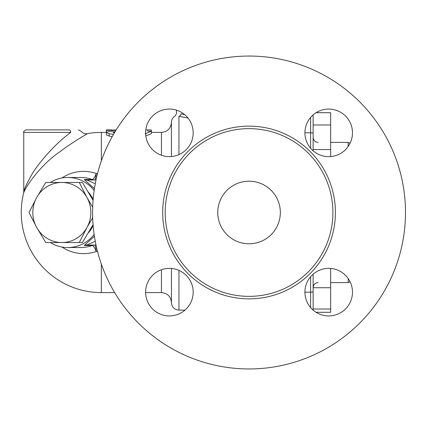 <?xml version="1.0" encoding="UTF-8"?>
<svg xmlns="http://www.w3.org/2000/svg" width="425" height="425" viewBox="0 0 425 425"><rect width="100%" height="100%" fill="white"/><g stroke="black" fill="none" stroke-linecap="round" stroke-linejoin="round"><path stroke-width="0.64" d="M92.592 212.5A156.453 156.453 0 0 1 327.271 77.01A156.453 156.453 0 0 1 327.271 347.99A156.453 156.453 0 0 1 92.592 212.5M165.187 212.5A83.858 83.858 0 0 0 290.976 285.122A83.858 83.858 0 0 0 290.976 139.878A83.858 83.858 0 0 0 165.187 212.5M145.61 292.15A23.779 23.779 0 0 0 181.284 312.747A23.779 23.779 0 0 0 181.284 271.559A23.779 23.779 0 0 0 145.61 292.15M145.61 132.85A23.779 23.779 0 0 0 181.284 153.441A23.779 23.779 0 0 0 181.284 112.253A23.779 23.779 0 0 0 145.61 132.85M304.916 132.85A23.779 23.779 0 0 0 340.59 153.441A23.779 23.779 0 0 0 340.59 112.253A23.779 23.779 0 0 0 304.916 132.85M304.916 292.15A23.779 23.779 0 0 0 340.59 312.747A23.779 23.779 0 0 0 340.59 271.559A23.779 23.779 0 0 0 304.916 292.15M316.057 312.295L330.65 312.295L330.65 309.007L313.129 309.007L313.129 274.178M313.129 310.128L313.129 309.007M313.129 141.222L313.129 124.987L330.65 124.987L330.65 149.558L313.129 149.558L313.129 141.222L313.129 150.822M217.754 212.5A31.291 31.291 0 0 1 264.69 185.401A31.291 31.291 0 0 1 264.69 239.599A31.291 31.291 0 0 1 217.754 212.5M111.366 129.891L106.362 129.891L106.362 130.417L116.168 129.907M106.362 132.913L106.362 130.417M111.366 131.213L111.366 130.417M115.579 130.863L109.172 131.415L106.362 132.425L109.172 133.694L113.496 134.374M114.405 132.818L112.97 132.43L114.883 132.01M112.264 136.547L109.172 136.085L106.362 134.852L106.362 132.425M145.812 135.936L151.417 133.652L151.417 129.986L147.746 129.891L147.746 131.187L151.417 131.187L145.159 133.896M92.682 217.802L86.96 227.518L79.278 242.537L61.832 242.537A30.037 29.017 -90 0 0 86.96 227.518A30.037 29.017 -90 0 0 86.96 197.482L92.682 207.198M45.773 242.537L36.704 227.518A30.037 29.017 -90 0 0 61.832 242.537L45.773 242.537M29.022 212.5L36.704 197.482A30.037 29.017 -90 0 0 36.704 227.518L29.022 212.5M61.832 182.463L79.278 182.463L86.96 197.482A30.037 29.017 -90 0 0 61.832 182.463A30.037 29.017 -90 0 0 36.704 197.482L45.773 182.463L61.832 182.463M93.064 200.345L82.423 182.463L79.278 182.463M79.278 242.537L82.423 242.537L93.064 224.655M313.129 287.725L330.65 287.725L330.65 309.007M330.65 268.451L330.65 287.725M313.129 124.987L313.129 114.872M330.65 149.558L330.65 156.549M316.057 112.705L330.65 112.705L330.65 124.987M94.143 234.462A35.047 33.851 90 0 1 79.199 245.485A35.047 33.851 90 0 1 67.766 247.547A35.047 33.851 90 0 1 50.325 242.537M50.325 182.463A35.047 33.851 90 0 1 67.766 177.453A35.047 33.851 90 0 1 94.143 190.538M93.139 199.426A30.037 29.017 -90 0 0 88.575 192.398M88.575 232.602A30.037 29.017 -90 0 0 93.139 225.574M178.952 154.62L178.952 116.227C173.979 115.579 173.979 115.579 178.952 116.227A2.502 2.067 104.2 0 0 181.039 113.757C174.962 113.438 174.962 113.438 181.039 113.757L184.763 114.702M178.952 116.227L188.025 118.076M171.445 156.538L171.445 122.384L171.445 156.538M151.417 132.398L161.431 132.398C167.514 131.803 170.85 128.467 171.445 122.384C171.541 119.547 172.789 117.374 175.201 115.876L176.455 113.709L176.449 110.139M70.709 132.398A2.502 1.764 -90 0 0 68.946 129.891L26.254 129.891C23.949 130.953 23.115 131.787 23.752 132.398L70.709 132.398C83.13 130.395 83.13 130.395 70.709 132.398C57.194 142.524 44.827 155.529 33.607 171.403C27.779 181.411 24.496 188.185 23.752 191.712L23.752 132.398M68.946 129.891C81.09 129.891 81.09 129.891 68.946 129.891M101.352 264.122L101.352 292.602A80.102 80.102 0 0 1 23.54 193.492L23.54 193.492A7.512 7.512 0 0 0 23.752 191.707L23.54 193.492C24.767 187.473 40.997 164.539 59.032 152.4C72.468 142.12 87.778 133.519 87.619 133.583C85.414 134.273 83.024 133.36 80.447 130.842M86.254 134.38L81.419 137.264M61.97 247.026A41.135 39.732 -90 0 0 96.284 251.467L97.522 251.467M97.522 173.533L96.284 173.533A41.135 39.732 -90 0 0 61.97 177.974M67.766 177.453L80.782 177.453A35.047 33.851 90 0 1 92.22 179.515A7.512 7.39 -100.1 0 0 94.685 179.95C95.258 179.637 95.79 177.496 96.284 173.533C94.717 177.31 93.357 179.308 92.22 179.515L92.183 179.515A7.512 7.252 -90 0 0 94.632 179.956L94.685 179.95M92.183 179.515L84.214 179.515A7.512 7.252 -90 0 0 86.668 179.956L95.269 183.69M84.214 179.515L94.414 188.695M94.414 236.305L84.214 245.485A7.512 7.252 90 0 1 86.668 245.044L95.269 241.31M84.214 245.485L92.183 245.485A7.512 7.252 90 0 1 94.632 245.044L94.685 245.05A7.512 7.39 100.1 0 0 92.22 245.485C93.357 245.692 94.717 247.69 96.284 251.467C95.79 247.504 95.258 245.363 94.685 245.05M92.183 245.485L92.22 245.485A35.047 33.851 90 0 1 80.782 247.547L67.766 247.547M86.668 245.044L96.013 245.044M171.445 268.462L171.445 302.616L171.445 268.462M96.013 179.956L86.668 179.956M162.685 212.5A86.36 86.36 0 0 0 292.225 287.289A86.36 86.36 0 0 0 292.225 137.711A86.36 86.36 0 0 0 162.685 212.5M348.171 278.508L348.171 282.593L350.067 281.722M330.65 142.407L348.171 142.407L348.171 146.492M184.965 310.128L178.952 310.128L178.952 270.38M112.62 131.102L112.62 129.907M109.172 136.085L109.172 133.694M113.677 132.722L113.677 132.154M310.627 276.696L310.627 292.209L313.129 291.975M304.916 292.209L310.627 292.209L310.627 307.61M310.627 117.39L310.627 132.791L313.129 133.025M304.916 132.791L310.627 132.791L310.627 148.304M161.431 132.398L161.431 155.258M87.619 133.583A80.102 80.102 0 0 1 101.352 132.398L101.352 160.878M161.431 269.742L161.431 292.602C167.514 293.197 170.85 296.533 171.445 302.616C171.891 307.179 174.393 309.682 178.952 310.128M318.134 142.407C315.095 142.115 313.427 140.447 313.129 137.403M318.134 282.593C315.095 282.885 313.427 284.553 313.129 287.598M330.65 282.593L348.171 282.593M145.796 129.891L147.746 129.891M348.171 142.407L350.067 143.278M80.442 130.842L78.476 129.891M101.352 292.602L114.654 292.602M145.616 292.602L161.431 292.602M101.352 132.398L106.362 132.398"/></g></svg>
